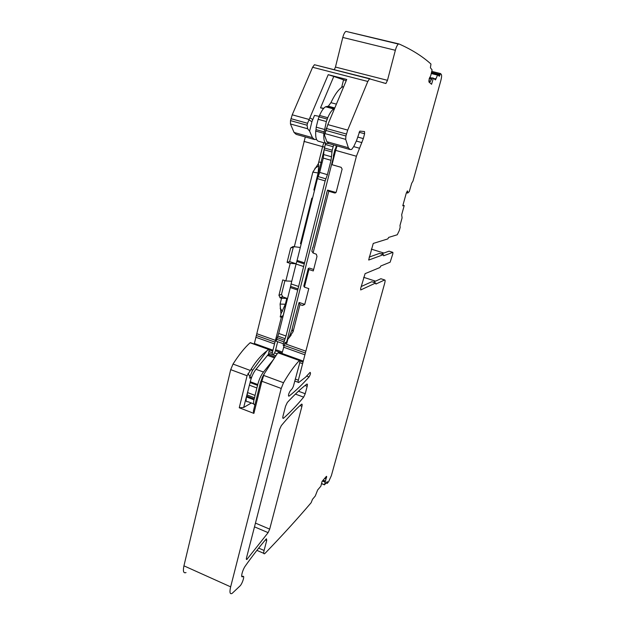 <?xml version="1.0" encoding="UTF-8"?>
<svg xmlns="http://www.w3.org/2000/svg" width="625" height="625" viewBox="0 0 625 625"><rect width="100%" height="100%" fill="white"/><g stroke="black" fill="none" stroke-linecap="round" stroke-linejoin="round"><path stroke-width="0.94" d="M283.398 343.75L286.008 336.016L298.008 288.898L290.594 286.406L278.719 333.438L276.117 341.156L283.398 343.75C283.07 345.242 283.203 345.906 283.773 345.734L284.055 345.594M333.68 144.938L332.195 150.211L331.031 160.312L327.406 174.672L325.141 180.914L298.008 288.898M298.523 286.414L291.094 283.93L290.594 286.406M303.547 266.492L296.062 264.047L291.094 283.93M304.32 263.898L296.828 261.461L296.062 264.047M296.828 261.461L317.414 178.633L319.68 172.406L323.266 158.086L324.086 149.742L325.625 143.25M368.664 259.961L373.25 243.438L387.797 238.914L388.688 237.398L397.266 234.758L399.281 230.562L400.156 227.414L399.977 225.516L402.094 217.883L401.68 214.734L404.219 205.547L402.773 205.82L406.211 193.375L407.406 190.914L407.695 193.07L409.273 191.625L411.664 183.32L412.984 181.094L440.82 80.633C441.648 77.438 441.82 75.383 441.344 74.484L440.523 73.555L439.359 76.281L437.672 74.789L435.461 79.898L433.383 78.141L431.562 84.281L428.914 81.961L429.172 78.852L430.773 75.578L432.094 69.906L430.422 67.766L430.961 64.031C422.461 56.328 411.82 49.633 399.023 43.961L398.383 44.062C397.289 44.914 396.281 46.984 395.359 50.281L387.477 80.32L385.922 83.492L369.516 78.836L367.805 81.461L347.711 130.102L345.914 136L345.695 139.375L348.367 147.742L350.055 149.547L351.703 149.406L353.773 146.492L356.578 140.508L359.805 131.117L364.523 131.562L364.594 133.758L363.336 138.594L356.406 156.25L335.648 150.367L332.023 164.703L341.164 167.336L342.117 169.117L336.25 191.992L334.602 192.977L328.773 191.242L327.555 190.094L336.016 192.492M326.633 193.727L312.992 247.523M328.773 191.242L313.086 253L311.836 251.172L312.781 247.453M313.664 269.492L309.414 268.102L308.266 268.477L308.891 269.5L304.406 287.141L308.781 288.602L304.805 304.156L302.453 305.453L299.969 304.609L293.078 331.75L287.836 339.281L291.141 335.172M304.734 304.375L299.328 302.531L299.969 304.609M292.414 328.633L289.289 336.805M275.32 351.141L277.68 341.719M282.75 315.797L280.203 316.906L280.977 313.812L280.086 304.078L281.516 298.32L280.297 297.906L282.844 296.93L287.102 298.375L283.102 315.922M282.844 296.93L281.5 294.406L284.914 280.633M280.297 297.906L278.938 295.359L282.758 279.906L285.836 280.938L290.195 263.375L296.203 263.797L289.625 261.633L293.445 246.688M300.453 243.719L301.133 243.766L300.453 243.719L311.836 198.148L312.516 198.242M312.133 198.188L300.781 243.625M314.547 190.109L313.859 190.023L314.547 190.125M321.078 162.391L314.18 190M336.336 145.688L335.477 149.094M333.625 156.414L286.742 341.734M282.039 353.07L275.508 350.719L276.797 350.047L282.297 352.023M342.797 86.719L343.602 86.922L342.5 86.875C338.727 89.086 334.867 94.352 330.922 102.664L328.297 106.211L325.578 106.773C323.539 108 321.531 110.898 319.562 115.461L318.141 119.281L326.344 121.539L324.172 131.906L316.008 129.633L315.719 131.062C315.359 137.461 316.344 140.875 318.695 141.297L325.938 143.336M255.008 404.508C253.547 404.945 253.195 403.383 253.961 399.805L254.57 397.812L247.102 394.977L246.492 396.961C245.734 400.648 246.141 402.203 247.719 401.625L253.703 403.906M247.102 394.977L247.57 392.57L255.047 395.398L254.57 397.812M255.047 395.398L256.883 387.977L249.383 385.164L247.57 392.57M257.648 385.383L250.148 382.57L250.234 381.711L257.742 384.523L256.883 387.977M250.148 382.57L249.383 385.164M250.234 381.711C251.562 376.664 253.477 372.523 255.977 369.289L268.297 354.492L269.922 353.641L275.867 355.789M257.742 384.523C259.086 379.461 260.992 375.305 263.469 372.047L255.977 369.289M272.992 360.172L263.469 372.047M272.078 354.422L272.914 354.523M277.164 353.82L274.57 352.883L273.375 354.586M274.57 352.883L275.508 350.719M328.68 143.531L326.703 143.555C324.414 143.148 323.469 139.742 323.883 133.336L324.172 131.906M324.383 129.422L316.203 127.156L316.008 129.633M316.203 127.156L318.141 119.281M334.516 108.625L333.727 108.969C331.719 110.211 329.734 113.125 327.766 117.703L326.344 121.539M368.812 260.016L383.438 254.648L383.633 255.789L392.867 252.352L392.852 253.75L390.141 262.188L380.805 265.992L379.922 267.539L365.086 273.656L360.648 288.516L360.711 289.953L375.703 282.992L375.914 284.047L384.656 279.945C385.25 279.867 385.258 280.977 384.68 283.258L331.391 475.578L328.664 481.609L327.219 483.398L326.977 482.039M327.156 483.375L326.188 482.984M326.625 476.398L324.539 484.734L327.312 481.656L327.367 482.188M356.406 156.25L298.336 380.18C297.922 382 298.055 382.773 298.727 382.492L305.508 377.25L310.094 372.359C310.844 372.906 310.5 374.438 309.062 376.945C302.461 384.359 295.805 390.75 289.086 396.102L289 396.164C288.094 395.656 288.453 393.992 290.062 391.18L292.375 388.492L293.375 386.336L299.438 364.078L299.914 361.328L299.383 360.516C294.383 365.742 289.094 373.148 283.508 382.742L281.219 388.461L230.656 586.852C229.398 592.344 229.891 594.523 232.125 593.391L239.953 586.008C242.344 583.875 245.117 574.891 242.875 576.508L242.711 576.625C240.328 578.398 242.461 569.836 245.398 565.867C252.844 555.391 259.742 546.477 266.102 539.117L266.445 538.797L266.719 540.461L264.094 550.469C263.461 553.094 263.641 554.172 264.609 553.703L265.07 553.312C282.008 535.789 297.367 518.914 311.148 502.695L312.492 499.328L315.273 496L317.648 489.984L320.883 486.164L322.07 481.422L326.438 476.328M186.031 572.562C183.508 573.523 182.805 571.281 183.938 565.836L230.703 369.648L233.023 364.062C238.93 354.789 244.625 347.688 250.109 342.766L250.789 343.016M281.219 388.461L261.867 381.25L253.883 413.391L239.258 407.766L247.062 375.742L251.344 368.836C256.102 361.086 261.281 355.102 266.883 350.883L268.508 349.398L250.109 342.766M268.422 354.43L269.188 350.25L268.508 349.398M268.141 355.586L268.406 354.5M275.883 355.766L272.109 354.398L272.688 351.148L269.211 349.891M254.25 344.055L305.297 136.938M280.203 316.906L281.359 317.305L272.688 351.148M290.195 263.375L287.102 262.359L290.672 247.93L293.023 246.555L300.211 247.469M303.945 141.375L322.594 146.664L318.352 163.703L312.844 172.117L294.273 246.953M324.594 147.055L322.594 146.664L323.789 142.734M316.547 139.438L314.523 139.531L312.406 137.625L309.609 131.109L307.633 128.766L290.445 123.969L290.492 120.617L292.227 114.812L312.602 67.273L314.43 64.734L370.062 78.719M313.828 139.336L296.141 134.352L294.062 132.461L290.445 123.969M347.711 130.102L327.82 124.617L346.727 79.461L328.227 74.68L307.547 123.281L307.078 125.219L307.633 128.766M301.922 406.313L269.688 529.133L268.117 532.648L246.875 559.445C246.32 559.719 246.203 559.148 246.531 557.75L279.609 429.297L281.305 425.633C288.617 416.828 295.336 409.711 301.453 404.289L301.594 404.172C302.203 403.922 302.312 404.633 301.922 406.313L300.008 405.594M307.18 386.297L305.227 393.734L303.648 397.164C297.031 405.156 290.352 412.156 283.602 418.164L283.43 418.289C282.75 418.586 282.609 417.844 283.008 416.078L285.555 406.203L287.328 402.477C294.414 394.758 300.891 388.648 306.766 384.148L306.836 384.094C307.461 383.844 307.57 384.578 307.18 386.297L305.031 385.516M248.781 387.617L243.68 407.461L239.258 407.766M251.375 377.961L249.602 378.078L249.938 376.719L248.016 373.469M251.32 403L243.68 407.461M262.875 376.203L260.492 382.406L253.359 411.156L253.883 413.391M261.867 381.25L264.18 373.875L277.367 353.516L278.234 352.695L278.68 353.062M266.883 350.883L252.398 370.656L249.938 376.719M249.602 378.078L251.789 376.859M281.359 317.305L282.906 316.703M281.836 353.992L284.938 342.898L287.289 341.461M318.352 163.703L318.758 165.82L318.117 172.984L313.859 190.023M324.07 150.078L320.992 162.391L318.828 162L318.406 163.68M287.102 262.359L289.625 261.633M285.836 280.938L291.766 281.25M281.516 298.32L287.102 298.375M280.977 313.812L285.336 304.234L286.766 298.508M319.258 116.383L314.508 115.414L311.922 121.664L309.609 131.109M327.82 124.617L324.5 135.141L326.391 128.148M323.625 108.461L320.516 107.875L333.789 76.438L328.227 74.68M333.789 76.438L346.195 80.734M387.477 80.32L335.461 67.055L334.25 69.812M373.281 282.203L380.891 278.727L384.656 279.945M361.18 286.539L371.797 281.727L375.703 282.992M363.672 277.32L375.547 281.172M440.523 73.555L431.773 71.383M434.82 79.461L435.469 78.688L436.07 78.844M429.625 82.578L432.398 77.891L433.383 78.141M335.461 67.055L342.781 37.445C343.648 34.195 344.695 32.18 345.922 31.375L398.852 43.914M349.469 149.383L328.719 143.539L326.875 141.695L324.5 135.141M335.648 150.367L337.031 145.883M308.891 269.5L313.289 270.938L317 256.414L316.328 254.219L313.086 253M287.836 339.281L286.828 343.281L285.125 342.57M383.844 253.047L371.305 249.117M381.297 253.969L389.062 251.164L392.867 252.352M369.148 257.102L379.492 253.406L383.438 254.648M402.938 205.219L404.219 205.547M320.992 162.391L322.18 162.406M341.656 87.406L343.5 80.039M320.516 107.875L323.805 108.258M334.055 156.672L333.305 156.094L335.07 149.094L335.992 149.086M335.07 149.094L335.828 149.664M292.211 328.562L299 302.672M304.406 287.141L303.805 286.047L308.266 268.477M326.422 193.664L327.555 190.094M297.617 290.016L290.195 287.523M286.008 336.016L278.719 333.438M283.875 341.867L276.586 339.273M284.438 340.203L277.148 337.617M285.102 338.672L277.812 336.086M304.469 262.844L296.977 260.406M325.141 180.914L317.414 178.633M325.898 178.836L318.172 176.562M327.406 174.672L319.68 172.406M331.031 160.312L323.266 158.086M331.602 156.828L323.82 154.602M331.906 151.969L324.086 149.742M332.195 150.211L324.367 147.984M333.078 146.703L325.242 144.484M253.961 399.805L246.492 396.961M254.164 398.961L246.695 396.125M274.492 357.883L267.398 355.312M275.117 356.93L268.336 354.477M323.883 133.336L315.719 131.062M327.352 119.133L319.148 116.891M327.766 117.703L319.562 115.461M334.633 108.344L327.398 106.398M336.398 104.133L330.922 102.664M327.195 482.852L326.523 482.578M324.539 484.734L321.539 483.539M324.914 482.031L322.406 481.031M264.094 550.469L258.664 548.125M266.719 540.461L265.422 539.906M242.805 576.562L241.703 576.07M230.656 586.852L183.938 565.836M247.062 375.742L230.703 369.648M250.203 370.422L233.023 364.062M289.086 396.102L288.469 395.875M309.062 376.945L306.641 376.062M298.336 380.18L295.258 379.055M302.602 363.711L299.703 362.664M272.492 352.836L269.016 351.586M272.805 350.133L254.352 343.484M274.367 343.883L255.867 337.266M274.984 342.141L256.469 335.539M275.602 340.406L257.07 333.805M312.406 137.625L294.062 132.461M307.078 125.219L290.492 120.617M307.547 123.281L290.953 118.68M309.117 119.469L292.227 114.812M367.805 81.461L312.602 67.273M247.25 559.102L246.352 558.711M268.117 532.648L254.484 526.852M269.688 529.133L255.453 523.102M283.602 418.164L282.797 417.859M303.648 397.164L295.422 394.094M305.227 393.734L298.445 391.219M324.93 481.969L322.445 480.977M254.305 404.617L254.922 404.852M262.305 379.188L260.492 382.406M283.508 382.742L263.414 375.312L262.047 377.758M252.398 370.656L251.344 368.836M302.852 362.016L299.953 360.977M314.898 168.312L318.758 165.82M312.844 172.117L318.117 172.984M290.672 247.93L293.18 247.305M278.938 295.359L281.5 294.406M280.086 304.078L285.336 304.234M280.125 308.211L282.445 311.391M311.922 121.664L308.883 119.883M312.672 119.469L309.93 117.852M346.414 134.039L326.289 128.469M440.078 74.484L431.555 72.367M439.82 75.344L437.766 74.836M437.688 74.781L431.367 73.211M437.5 75.094L431.297 73.547M435.344 78.859L433.727 78.461M432.273 78.094L429.695 77.453M395.359 50.281L342.781 37.445M345.914 136L325.766 130.406M345.695 139.375L324.938 133.586M348.367 147.742L326.875 141.695M364.594 133.758L359.078 132.242M363.336 138.594L357.773 137.055M361.906 142.617L356.32 141.062M359.273 148.172L353.711 146.617M305.852 351.18L284.742 343.656M305.242 352.945L284.133 345.414M304.633 354.711L283.531 347.164M303 361L281.945 353.422M299.383 360.516L278.055 352.836M326.688 476.617L326.289 476.461M326.594 477.5L325.703 477.148M326.555 477.656L325.594 477.281M326.094 478.984L324.641 478.406M325.188 481.016L323.117 480.188M325.125 481.203L322.984 480.352M407.711 191.383L407.141 191.219M407.672 193L406.445 192.641M407.688 193.07L406.43 192.703M264.18 373.875L263.602 374.906M325.68 130.406L325.992 129.492M435.281 78.945L433.867 78.586M432.227 78.18L429.656 77.531M293.078 331.75L292.023 329.297M302.453 305.453L304.688 304.492M335.57 192.875L334.602 192.977M430.461 81.156L428.836 80.742M431.562 79.305L429.219 78.711M431.68 79.102L429.281 78.5M275.094 356.961L268.297 354.492M333.727 108.969L325.578 106.773M334.797 107.961L328.297 106.211M343.516 87.141L342.5 86.875M324.531 484.859L321.508 483.648M263.758 553.336L256.898 550.367M242.875 576.508L241.688 575.984M268.695 349.258L250.297 342.633M289 396.164L288.492 395.969M298.156 382.281L294.75 381.031M369.516 78.836L314.43 64.734M246.875 559.445L246.367 559.219M283.43 418.289L282.836 418.062M242.711 576.625L241.719 576.18M279.898 297.719L282.453 296.742M385.922 83.492L382.984 82.742M437.672 74.789L431.367 73.227M398.383 44.062L345.922 31.375M299.547 360.375L278.234 352.695"/></g></svg>
